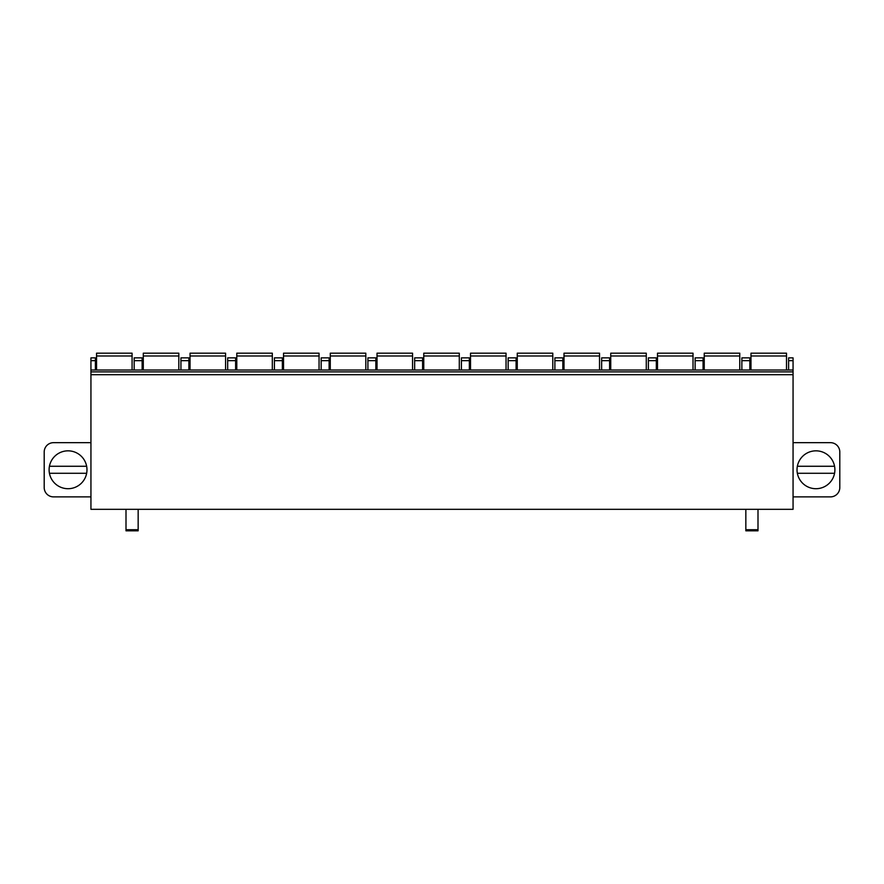 <?xml version="1.0" encoding="UTF-8"?>
<svg xmlns="http://www.w3.org/2000/svg" width="884" height="884" viewBox="0 0 884 884"><rect width="100%" height="100%" fill="white"/><g stroke="black" fill="none" stroke-linecap="round" stroke-linejoin="round"><path stroke-width="1.33" d="M90.941 360.672L95.384 360.672L95.384 357.865L90.941 357.865L90.941 509.317L793.058 509.317L793.058 357.865L788.616 357.865L788.616 370.02M90.941 442.663L53.548 442.663A9.348 9.348 0 0 0 44.2 452.011L44.2 487.537A9.348 9.348 0 0 0 53.548 496.885L90.941 496.885M86.975 469.769A18.929 18.929 0 0 0 68.035 450.84A18.929 18.929 0 0 0 49.106 469.769A18.929 18.929 0 0 0 68.035 488.708A18.929 18.929 0 0 0 86.975 469.769M86.643 466.266A18.929 18.929 0 0 0 49.438 466.266L86.643 466.266M49.438 473.283L86.643 473.283M793.058 496.885L830.452 496.885A9.348 9.348 0 0 0 839.8 487.537L839.8 452.011A9.348 9.348 0 0 0 830.452 442.663L793.058 442.663M797.025 469.769A18.929 18.929 0 0 1 815.965 450.84A18.929 18.929 0 0 1 834.894 469.769A18.929 18.929 0 0 1 815.965 488.708A18.929 18.929 0 0 1 797.025 469.769M95.384 360.672L95.384 370.02M134.18 370.02L134.18 357.865L142.136 357.865L142.136 370.02M180.933 370.02L180.933 357.865L188.878 357.865L188.878 370.02M227.674 370.02L227.674 357.865L235.619 357.865L235.619 370.02M274.416 370.02L274.416 357.865L282.361 357.865L282.361 370.02M321.168 370.02L321.168 357.865L329.113 357.865L329.113 370.02M367.91 370.02L367.91 357.865L375.855 357.865L375.855 370.02M414.651 370.02L414.651 357.865L422.596 357.865L422.596 370.02M461.404 370.02L461.404 357.865L469.349 357.865L469.349 370.02M508.145 370.02L508.145 357.865L516.09 357.865L516.09 370.02M554.887 370.02L554.887 357.865L562.832 357.865L562.832 370.02M601.639 370.02L601.639 357.865L609.584 357.865L609.584 370.02M648.381 370.02L648.381 357.865L656.326 357.865L656.326 370.02M695.122 370.02L695.122 357.865L703.067 357.865L703.067 370.02M741.864 370.02L741.864 357.865L749.82 357.865L749.82 370.02M90.941 371.888L793.058 371.888M757.997 529.726L745.842 529.726L745.842 530.82L757.997 530.82L757.997 509.317M745.842 529.726L745.842 509.317M126.003 509.317L126.003 530.82L138.158 530.82L138.158 509.317M96.555 370.02L96.555 353.18L132.081 353.18L132.081 370.02M143.296 370.02L143.296 353.18L178.822 353.18L178.822 370.02M190.049 370.02L190.049 353.18L225.575 353.18L225.575 370.02M236.79 370.02L236.79 353.18L272.316 353.18L272.316 370.02M283.532 370.02L283.532 353.18L319.058 353.18L319.058 370.02M330.284 370.02L330.284 353.18L365.81 353.18L365.81 370.02M377.026 370.02L377.026 353.18L412.552 353.18L412.552 370.02M423.767 370.02L423.767 353.18L459.293 353.18L459.293 370.02M470.509 370.02L470.509 353.18L506.046 353.18L506.046 370.02M517.262 370.02L517.262 353.18L552.787 353.18L552.787 370.02M564.003 370.02L564.003 353.18L599.529 353.18L599.529 370.02M610.745 370.02L610.745 353.18L646.27 353.18L646.27 370.02M657.497 370.02L657.497 353.18L693.023 353.18L693.023 370.02M704.239 370.02L704.239 353.18L739.764 353.18L739.764 370.02M750.98 370.02L750.98 353.18L786.506 353.18L786.506 370.02M797.357 466.266A18.929 18.929 0 0 1 834.562 466.266L797.357 466.266M834.562 473.283L797.357 473.283A18.929 18.929 0 0 0 834.562 473.283M134.18 360.672L142.136 360.672M180.933 360.672L188.878 360.672M227.674 360.672L235.619 360.672M274.416 360.672L282.361 360.672M321.168 360.672L329.113 360.672M367.91 360.672L375.855 360.672M414.651 360.672L422.596 360.672M461.404 360.672L469.349 360.672M508.145 360.672L516.09 360.672M554.887 360.672L562.832 360.672M601.639 360.672L609.584 360.672M648.381 360.672L656.326 360.672M695.122 360.672L703.067 360.672M788.616 360.672L793.058 360.672M741.864 360.672L749.82 360.672M90.941 374.694L793.058 374.694M126.003 529.726L138.158 529.726M96.555 355.987L132.081 355.987M143.296 355.987L178.822 355.987M190.049 355.987L225.575 355.987M236.79 355.987L272.316 355.987M283.532 355.987L319.058 355.987M330.284 355.987L365.81 355.987M377.026 355.987L412.552 355.987M423.767 355.987L459.293 355.987M470.509 355.987L506.046 355.987M517.262 355.987L552.787 355.987M564.003 355.987L599.529 355.987M610.745 355.987L646.27 355.987M657.497 355.987L693.023 355.987M704.239 355.987L739.764 355.987M750.98 355.987L786.506 355.987M90.941 370.02L793.058 370.02"/></g></svg>
